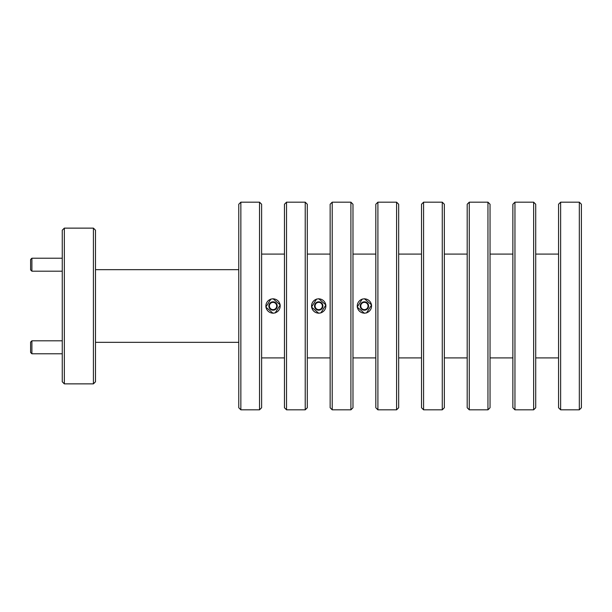 <?xml version="1.0" encoding="UTF-8"?>
<svg xmlns="http://www.w3.org/2000/svg" width="612" height="612" viewBox="0 0 612 612"><rect width="100%" height="100%" fill="white"/><g stroke="black" fill="none" stroke-linecap="round" stroke-linejoin="round"><path stroke-width="0.92" d="M275.691 308.479A3.634 3.634 0 0 0 276.509 304.944L275.897 302.932L273.855 302.458A3.634 3.634 0 0 0 269.555 307.056A3.634 3.634 0 0 0 275.691 308.479L277.121 306.949A4.2 4.2 0 0 0 271.812 301.984L268.951 305.051L270.167 309.068L274.26 310.016L275.691 308.479M275.117 312.831A7.145 7.145 0 0 0 279.868 303.919A7.145 7.145 0 0 0 270.955 299.169A7.145 7.145 0 0 0 266.205 308.081A7.145 7.145 0 0 0 275.117 312.831M276.509 304.944A3.634 3.634 0 0 0 273.855 302.458L271.812 301.984A4.2 4.2 0 0 0 270.167 309.068A4.2 4.2 0 0 0 277.121 306.949L275.897 302.932L271.812 301.984L268.951 305.051L270.167 309.068L274.26 310.016L277.121 306.949L276.509 304.944M367.055 308.479A3.634 3.634 0 0 0 367.881 304.944L367.269 302.932L365.226 302.458A3.634 3.634 0 0 0 360.927 307.056A3.634 3.634 0 0 0 367.055 308.479L368.493 306.949A4.2 4.2 0 0 0 363.176 301.984L360.315 305.051L361.539 309.068L365.624 310.016L367.055 308.479M366.481 312.831A7.145 7.145 0 0 0 371.239 303.919A7.145 7.145 0 0 0 362.319 299.169A7.145 7.145 0 0 0 357.569 308.081A7.145 7.145 0 0 0 366.481 312.831M367.881 304.944A3.634 3.634 0 0 0 365.226 302.458L363.176 301.984A4.2 4.2 0 0 0 361.539 309.068A4.2 4.2 0 0 0 368.493 306.949L367.269 302.932L363.176 301.984L360.315 305.051L361.539 309.068L365.624 310.016L368.493 306.949L367.881 304.944M321.377 308.479A3.634 3.634 0 0 0 322.195 304.944L321.583 302.932L319.541 302.458A3.634 3.634 0 0 0 315.241 307.056A3.634 3.634 0 0 0 321.377 308.479L322.807 306.949A4.2 4.2 0 0 0 317.498 301.984L314.629 305.051L315.853 309.068L319.938 310.016L321.377 308.479M320.803 312.831A7.145 7.145 0 0 0 325.553 303.919A7.145 7.145 0 0 0 316.633 299.169A7.145 7.145 0 0 0 311.883 308.081A7.145 7.145 0 0 0 320.803 312.831M322.195 304.944A3.634 3.634 0 0 0 319.541 302.458L317.498 301.984A4.2 4.2 0 0 0 315.853 309.068A4.2 4.2 0 0 0 322.807 306.949L321.583 302.932L317.498 301.984L314.629 305.051L315.853 309.068L319.938 310.016L322.807 306.949L322.195 304.944M31.901 271.192L30.6 269.892L30.6 259.511L31.901 258.21L31.901 271.192L62.263 271.192M31.901 258.21L62.263 258.21M31.901 353.79L30.6 352.489L30.6 342.108L31.901 340.808L31.901 353.79L62.263 353.79M31.901 340.808L62.263 340.808M95.495 230.204L95.495 381.796L93.414 383.869L93.414 228.131L95.495 230.204M64.344 383.869L62.263 381.796L62.263 230.204L64.344 228.131L64.344 383.869L93.414 383.869M64.344 228.131L93.414 228.131M95.495 342.338L238.772 342.338M95.495 269.663L238.772 269.663M270.917 299.046L265.845 307.071L273.036 313.267M316.603 299.046L311.531 307.071L318.722 313.267M362.281 299.046L357.217 307.071L364.4 313.267M240.853 409.826L238.772 407.753L238.772 204.247L240.853 202.174L240.853 409.826L259.534 409.826L259.534 202.174L261.615 204.247L261.615 407.753L259.534 409.826M286.531 409.826L284.458 407.753L284.458 204.247L286.531 202.174L286.531 409.826L305.22 409.826L305.22 202.174L307.3 204.247L307.3 407.753L305.22 409.826M332.217 409.826L330.143 407.753L330.143 204.247L332.217 202.174L332.217 409.826L350.906 409.826L350.906 202.174L352.979 204.247L352.979 407.753L350.906 409.826M377.902 409.826L375.822 407.753L375.822 204.247L377.902 202.174L377.902 409.826L396.591 409.826L396.591 202.174L398.664 204.247L398.664 407.753L396.591 409.826M423.581 409.826L421.507 407.753L421.507 204.247L423.581 202.174L423.581 409.826L442.269 409.826L442.269 202.174L444.35 204.247L444.35 407.753L442.269 409.826M469.266 409.826L467.193 407.753L467.193 204.247L469.266 202.174L469.266 409.826L487.955 409.826L487.955 202.174L490.036 204.247L490.036 407.753L487.955 409.826M514.952 409.826L512.871 407.753L512.871 204.247L514.952 202.174L514.952 409.826L533.641 409.826L533.641 202.174L535.714 204.247L535.714 407.753L533.641 409.826M560.638 409.826L558.557 407.753L558.557 204.247L560.638 202.174L560.638 409.826L579.327 409.826L579.327 202.174L581.4 204.247L581.4 407.753L579.327 409.826M240.853 202.174L259.534 202.174M275.155 312.954L280.227 304.937L273.036 298.733M261.615 357.913L284.458 357.913M261.615 254.087L284.458 254.087M286.531 202.174L305.22 202.174M320.841 312.954L325.905 304.937L318.722 298.733M307.3 357.913L330.143 357.913M307.3 254.087L330.143 254.087M332.217 202.174L350.906 202.174M366.519 312.954L371.591 304.937L364.4 298.733M352.979 357.913L375.822 357.913M352.979 254.087L375.822 254.087M377.902 202.174L396.591 202.174M398.664 357.913L421.507 357.913M398.664 254.087L421.507 254.087M423.581 202.174L442.269 202.174M444.35 357.913L467.193 357.913M444.35 254.087L467.193 254.087M469.266 202.174L487.955 202.174M490.036 357.913L512.871 357.913M490.036 254.087L512.871 254.087M514.952 202.174L533.641 202.174M535.714 357.913L558.557 357.913M535.714 254.087L558.557 254.087M560.638 202.174L579.327 202.174"/></g></svg>
